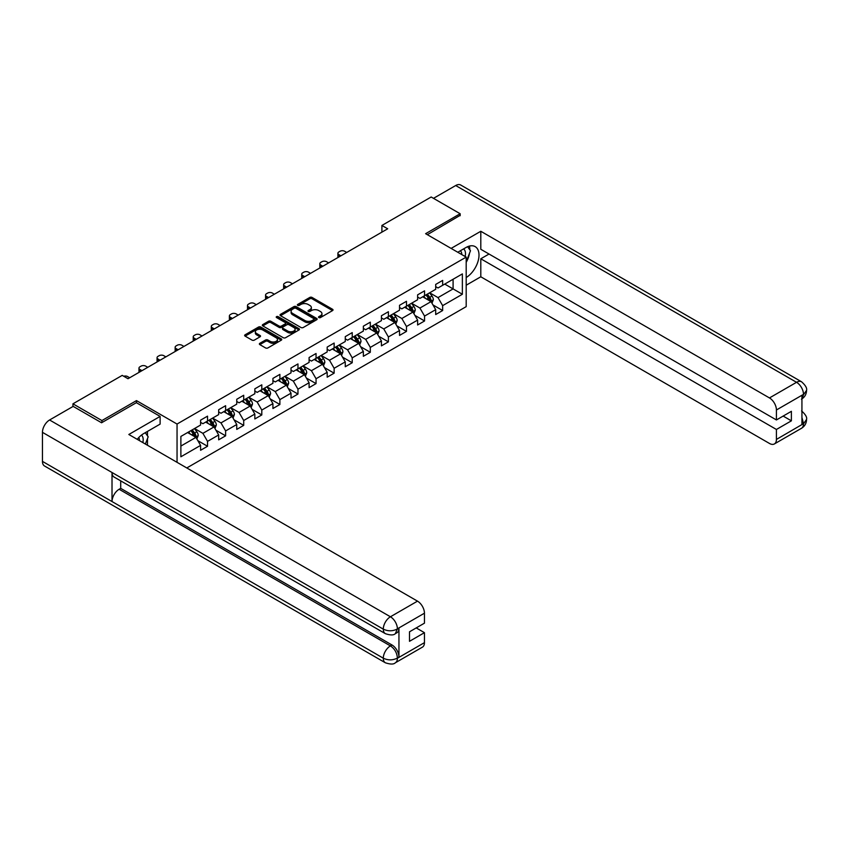 <?xml version="1.0" encoding="UTF-8"?>
<svg xmlns="http://www.w3.org/2000/svg" width="849" height="849" viewBox="0 0 849 849"><rect width="100%" height="100%" fill="white"/><g stroke="black" fill="none" stroke-linecap="round" stroke-linejoin="round"><path stroke-width="1.27" d="M318.863 317.568A1.125 0.647 0 0 0 320.466 317.568L332.553 310.585A1.613 0.934 0 0 0 333.02 309.927A1.613 0.934 0 0 0 332.553 309.28L312.071 297.447A1.613 0.934 0 0 0 309.789 297.447L297.702 304.43A1.125 0.647 0 0 0 299.294 305.353L300.864 304.451A5.147 2.971 0 0 1 308.145 304.451L309.853 305.428A5.147 2.971 0 0 1 311.36 307.529A5.147 2.971 0 0 1 309.853 309.641L308.283 310.543A1.125 0.647 0 0 0 309.874 311.456L311.445 310.554A5.147 2.971 0 0 1 318.725 310.554L320.434 311.541A5.147 2.971 0 0 1 321.941 313.642A5.147 2.971 0 0 1 320.434 315.743L318.863 316.645A1.125 0.647 0 0 0 318.863 317.568L318.863 316.645M259.836 343.304A1.613 0.934 0 0 0 259.37 343.962A1.613 0.934 0 0 0 259.836 344.62L265.578 347.941A1.613 0.934 0 0 0 267.86 347.941L281.284 340.184A1.613 0.934 0 0 0 281.762 339.526A1.613 0.934 0 0 0 281.284 338.868L260.802 327.045A1.613 0.934 0 0 0 258.531 327.045L245.096 334.803A1.613 0.934 0 0 0 244.629 335.461A1.613 0.934 0 0 0 245.096 336.108L252.036 340.12A1.613 0.934 0 0 0 254.318 340.12L260.059 336.798A1.613 0.934 0 0 0 260.537 336.151A1.613 0.934 0 0 0 260.059 335.493L256.621 333.498A4.309 2.483 0 0 1 255.358 331.747A4.309 2.483 0 0 1 258.022 329.444A4.309 2.483 0 0 1 262.712 329.985L276.19 337.775A4.309 2.483 0 0 1 277.453 339.526A4.309 2.483 0 0 1 274.8 341.829A4.309 2.483 0 0 1 270.109 341.287L267.86 339.993A1.613 0.934 0 0 0 265.578 339.993L259.836 343.304L259.836 344.62L265.578 341.33L265.578 339.993M136.477 402.755L136.477 400.611L101.922 420.563L72.94 403.827L72.94 406.501M136.477 400.611L177.048 424.044L466.186 257.109L466.186 306.638L186.791 467.948M460.158 215.742L460.158 213.736L425.614 233.687L466.186 257.109M460.158 213.736L431.175 197L381.901 225.452L381.901 232.138M72.94 403.827L122.214 375.385L128.008 378.728L387.696 228.795L381.901 225.452M300.971 327.502A1.613 0.934 0 0 0 303.252 327.502L316.677 319.755A1.613 0.934 0 0 0 317.144 319.097A1.613 0.934 0 0 0 316.677 318.439L296.195 306.616A1.613 0.934 0 0 0 293.913 306.616L280.488 314.363A1.613 0.934 0 0 0 280.021 315.021A1.613 0.934 0 0 0 280.488 315.679L300.971 327.502M277.018 317.813A1.125 0.647 0 0 1 278.154 317.972L278.154 316.635L298.986 328.659A1.613 0.934 0 0 1 299.453 329.316A1.613 0.934 0 0 1 298.986 329.974L285.551 337.722A1.613 0.934 0 0 1 283.279 337.722L262.797 325.899L268.539 322.599L268.539 321.262L262.797 324.583A1.613 0.934 0 0 0 262.32 325.241A1.613 0.934 0 0 0 262.797 325.899L262.797 324.583M268.539 322.599A1.613 0.934 0 0 1 270.82 322.599L270.82 321.262A1.613 0.934 0 0 0 268.539 321.262M270.82 321.262L279.119 326.058A1.613 0.934 0 0 0 281.401 326.058L285.211 323.862A1.613 0.934 0 0 0 285.688 323.204A1.613 0.934 0 0 0 285.211 322.546L276.562 317.558A1.125 0.647 0 0 1 278.154 316.635M177.048 462.323L177.048 424.044M197.859 440.673L207.538 446.266L207.538 441.374L218.671 434.953L218.671 439.835L225.622 435.824L225.622 430.931L236.754 424.511L236.754 429.392L243.705 425.381L243.705 420.499L254.838 414.068L254.838 418.96L261.8 414.938L261.8 410.056L272.922 403.625L272.922 408.518L279.883 404.495L279.883 399.614L291.016 393.183L291.016 398.075L297.967 394.053L297.967 389.171L309.1 382.74L309.1 387.632L316.051 383.61L316.051 378.728L327.183 372.308L327.183 377.189L334.135 373.178L334.135 368.286L345.267 361.865L345.267 366.747L352.229 362.735L352.229 357.843L363.351 351.422L363.351 356.304L370.313 352.293L370.313 347.4L381.434 340.98L381.434 345.861L388.396 341.85L388.396 336.957L399.529 330.537L399.529 335.419L406.48 331.407L406.48 326.515L417.612 320.094L417.612 324.976L424.564 320.964L424.564 316.083L435.696 309.652L435.696 314.544L442.647 310.522L442.647 305.64L462.365 294.253L462.365 273.909L453.09 279.268L453.09 288.904L462.365 294.253M207.538 446.266L200.587 450.278L200.587 445.396L180.879 456.773L180.879 436.428L200.587 425.041L200.587 420.159L207.538 416.148L207.538 421.03L218.671 414.609L218.671 409.717L225.622 405.705L225.622 410.587L236.754 404.166L236.754 399.274L243.705 395.263L243.705 400.144L254.838 393.724L254.838 388.831L261.8 384.82L261.8 389.702L272.922 383.281L272.922 378.389L279.883 374.377L279.883 379.259L291.016 372.838L291.016 367.957L297.967 363.934L297.967 368.827L309.1 362.396L309.1 357.514L316.051 353.492L316.051 358.384L327.183 351.953L327.183 347.071L334.135 343.049L334.135 347.941L345.267 341.51L345.267 336.628L352.229 332.606L352.229 337.499L363.351 331.068L363.351 326.186L370.313 322.164L370.313 327.056L381.434 320.625L381.434 315.743L388.396 311.732L388.396 316.613L399.529 310.193L399.529 305.3L406.48 301.289L406.48 306.171L417.612 299.75L417.612 294.858L424.564 290.846L424.564 295.728L435.696 289.307L435.696 284.415L442.647 280.403L442.647 285.285L462.365 273.909M205.681 422.102L214.033 426.92L202.9 433.351L194.559 428.522M200.587 422.367L202.9 423.704L207.538 421.03M202.9 433.351L207.538 441.374M214.033 426.92L218.671 434.953M223.765 411.659L232.117 416.477L220.984 422.908L212.643 418.09M218.671 411.924L220.984 413.261L225.622 410.587M220.984 422.908L225.622 430.931M232.117 416.477L236.754 424.511M241.859 401.216L250.2 406.034L239.068 412.465L230.726 407.647M236.754 401.481L239.068 402.819L243.705 400.144M239.068 412.465L243.705 420.499M250.2 406.034L254.838 414.068M259.943 390.773L268.284 395.592L257.162 402.023L248.81 397.205M254.838 391.039L257.162 392.387L261.8 389.702M257.162 402.023L261.8 410.056M268.284 395.592L272.922 403.625M278.026 380.331L286.378 385.149L275.246 391.58L266.894 386.762M272.922 380.607L275.246 381.944L279.883 379.259M275.246 391.58L279.883 399.614M286.378 385.149L291.016 393.183M296.11 369.888L304.462 374.717L293.329 381.137L284.977 376.319M291.016 370.164L293.329 371.501L297.967 368.827M293.329 381.137L297.967 389.171M304.462 374.717L309.1 382.74M314.194 359.456L322.546 364.274L311.413 370.695L303.072 365.877M309.1 359.721L311.413 361.058L316.051 358.384M311.413 370.695L316.051 378.728M322.546 364.274L327.183 372.308M332.288 349.013L340.629 353.831L329.497 360.252L321.155 355.434M327.183 349.279L329.497 350.616L334.135 347.941M329.497 360.252L334.135 368.286M340.629 353.831L345.267 361.865M350.372 338.571L358.713 343.389L347.591 349.809L339.239 344.991M345.267 338.836L347.591 340.173L352.229 337.499M347.591 349.809L352.229 357.843M358.713 343.389L363.351 351.422M368.455 328.128L376.797 332.946L365.675 339.367L357.323 334.548M363.351 328.393L365.675 329.73L370.313 327.056M365.675 339.367L370.313 347.4M376.797 332.946L381.434 340.98M386.539 317.685L394.891 322.503L383.759 328.934L375.407 324.106M381.434 317.951L383.759 319.288L388.396 316.613M383.759 328.934L388.396 336.957M394.891 322.503L399.529 330.537M404.623 307.242L412.975 312.061L401.842 318.492L393.501 313.674M399.529 307.508L401.842 308.845L406.48 306.171M401.842 318.492L406.48 326.515M412.975 312.061L417.612 320.094M422.706 296.8L431.059 301.618L419.926 308.049L411.585 303.231M417.612 297.065L419.926 298.413L424.564 295.728M419.926 308.049L424.564 316.083M431.059 301.618L435.696 309.652M444.738 284.086L453.09 288.904L438.01 297.606L429.668 292.788M435.696 286.622L438.01 287.97L442.647 285.285M438.01 297.606L442.647 305.64M101.922 420.563L101.922 422.569M180.879 446.065L195.949 437.362L187.597 432.544M195.949 437.362L200.587 445.396M432.969 304.929L442.647 310.522M414.885 315.372L424.564 320.964M396.801 325.814L406.48 331.407M378.718 336.257L388.396 341.85M360.634 346.7L370.313 352.293M342.54 357.142L352.229 362.735M324.456 367.585L334.135 373.178M306.372 378.028L316.051 383.61M288.289 388.471L297.967 394.053M270.205 398.913L279.883 404.495M252.111 409.345L261.8 414.938M234.027 419.788L243.705 425.381M215.943 430.231L225.622 435.824M319.32 317.728L320.434 317.08A5.147 2.971 0 0 0 321.941 314.979L321.941 313.642M311.36 307.529L311.36 308.877A5.147 2.971 0 0 1 309.853 310.978L308.739 311.615M332.532 310.607L312.071 298.784A1.613 0.934 0 0 0 309.789 298.784L298.148 305.513M316.677 318.439L316.677 319.755L296.195 307.954A1.613 0.934 0 0 0 293.913 307.954L280.51 315.69L280.488 314.363M313.833 319.553A1.125 0.647 0 0 0 313.833 318.64L295.855 308.261A1.125 0.647 0 0 0 294.263 308.261L292.608 309.206A5.147 2.971 0 0 0 291.101 311.307A5.147 2.971 0 0 0 292.608 313.419L304.897 320.508A5.147 2.971 0 0 0 312.177 320.508L313.833 319.553L313.833 320.901A1.125 0.647 0 0 0 314.162 320.434L314.162 319.097M291.101 311.307L291.101 312.655A5.147 2.971 0 0 0 292.608 314.756L292.608 313.419M313.833 320.901L312.177 321.845A5.147 2.971 0 0 1 304.897 321.845L292.608 314.756M270.82 322.599L279.119 327.396A1.613 0.934 0 0 0 281.401 327.396L285.211 325.199A1.613 0.934 0 0 0 285.688 324.541L285.688 323.204M278.154 317.972L298.965 329.985M287.747 331.036A4.309 2.483 0 0 0 292.438 331.577A4.309 2.483 0 0 0 295.091 329.285A4.309 2.483 0 0 0 293.828 327.523L289.084 324.785A1.613 0.934 0 0 0 286.803 324.785L282.993 326.982A1.613 0.934 0 0 0 282.526 327.64A1.613 0.934 0 0 0 282.993 328.298L287.747 331.036L287.747 332.373A4.309 2.483 0 0 0 292.438 332.914A4.309 2.483 0 0 0 295.091 330.622L295.091 329.285M282.526 327.64L282.526 328.977A1.613 0.934 0 0 0 282.993 329.635L282.993 328.298M287.747 332.373L282.993 329.635M277.453 339.526L277.453 340.873A4.309 2.483 0 0 1 274.8 343.166A4.309 2.483 0 0 1 270.109 342.625L267.86 341.33A1.613 0.934 0 0 0 265.578 341.33M255.358 331.747L255.358 333.084A4.309 2.483 0 0 0 256.621 334.846L256.621 333.498M260.038 336.82L256.621 334.846M281.284 338.868L281.284 340.184L260.802 328.383A1.613 0.934 0 0 0 258.531 328.383L245.117 336.13M431.971 303.21L433.351 299.729A4.341 2.505 -120 0 0 431.971 296.036L429.573 292.841M340.916 255.804L338.868 254.615A3.279 1.889 0 0 1 337.913 253.278A3.279 1.889 0 0 1 338.868 251.941L340.024 251.272A3.279 1.889 0 0 1 344.662 251.272L346.721 252.461M425.402 298.36L423.778 296.184M338.178 257.385A3.279 1.889 180 0 1 337.913 256.631L337.913 253.278M425.986 294.911L428.374 298.105A4.341 2.505 60 0 1 429.615 300.726C430.273 301.597 430.73 301.331 431.005 299.92A4.341 2.505 -120 0 0 429.764 297.309L427.376 294.115M426.283 294.741L428.936 298.286A2.218 1.274 60 0 1 429.339 298.954L431.005 299.92M465.125 256.504A10.655 6.155 120 0 0 463.554 248.927M461.739 254.541A7.291 4.213 120 0 0 460.232 250.869A7.291 4.213 120 0 0 460.211 250.858M467.619 246.698L470.473 250.752L466.186 261.8M142.834 442.573A10.655 6.155 120 0 0 141.422 435.123M139.438 440.61A7.291 4.213 120 0 0 138.695 437.617M145.264 432.682L148.182 436.832L145.381 444.038M466.186 277.527A18.445 10.644 120 0 0 478.051 261.259A18.445 10.644 120 0 0 475.175 246.624A18.445 10.644 120 0 0 465.952 247.537L457.781 252.259M466.186 285.222L480.799 276.785L480.799 258.786L776.421 429.467L776.421 439.432L803.663 423.566L801.934 424.373L801.934 395.592L803.494 394.361L776.421 409.982A9.838 5.678 -120 0 0 769.47 397.937L796.542 382.305L455.69 185.528L433.489 198.337M489.024 254.031L480.799 258.786M783.149 416.074L791.385 420.828L791.385 411.319L776.421 419.958L480.799 249.277L480.799 231.278L769.47 397.937M451.116 248.407L480.799 231.278M480.799 276.785L769.47 443.454A9.838 5.678 -120 0 0 774.384 443.942A9.838 5.678 -120 0 0 776.421 439.432M455.69 185.528A10.082 5.826 -60 0 1 460.731 185.029L801.583 381.806A10.082 5.826 -60 0 0 796.542 382.305A9.838 5.678 60 0 1 803.494 394.361M776.421 419.958L776.421 409.982M791.385 420.828L776.421 429.467M460.158 215.338L427.344 234.685M466.186 262.341A18.445 10.644 120 0 0 469.539 253.151M469.837 249.85A18.445 10.644 120 0 0 469.38 246.093M801.934 417.496L803.494 423.471M801.583 410.927C805.542 414.482 807.197 417.326 806.55 419.459L803.674 423.566M801.583 381.806C805.531 385.34 807.187 388.205 806.55 390.413L803.674 394.456M160.121 416.413L128.825 434.486L417.496 601.145A9.838 5.678 60 0 1 424.447 613.201L397.385 628.822L395.347 633.662C393.692 635.339 390.37 635.339 385.382 633.672L114.095 477.053A10.082 5.826 -60 0 1 112.015 472.5L42.45 432.343A10.082 5.826 -60 0 1 49.582 419.99L73.173 406.374L101.572 422.77L136.36 402.691L160.121 416.413L160.121 424.107L143.661 433.616A18.445 10.644 120 0 0 137.198 439.326M147.079 445.025L150.963 447.264M147.482 444.791L147.482 438.615M147.482 435.845L147.482 431.409M424.447 613.201L424.447 623.166L409.494 631.805L409.494 641.313L424.447 632.675L424.447 642.651A9.838 5.678 60 0 1 422.409 647.15L395.347 662.782A9.838 5.678 -120 0 0 397.385 658.272L424.447 642.651M395.347 662.782C393.766 664.449 390.455 664.449 385.382 662.793L44.541 466.005A10.082 5.826 -60 0 1 42.45 461.389L112.015 501.547A10.082 5.826 -60 0 1 119.136 489.268L390.423 645.898L391.994 644.985A9.838 5.678 60 0 1 398.945 657.041L398.945 628.26A9.838 5.678 60 0 1 396.908 632.76L395.347 633.662M42.45 432.343L42.45 461.389M385.382 633.672A10.082 5.826 -60 0 1 383.292 629.13L112.015 472.5L112.015 501.547L383.292 658.177C387.919 660.416 392.556 660.416 397.205 658.177L397.385 658.272M424.447 632.675L416.222 627.92M120.707 480.863L120.707 488.366L391.994 644.985M120.707 488.366L119.136 489.268M49.582 419.99L390.423 616.777A10.082 5.826 -60 0 0 383.292 629.13C387.94 631.359 392.567 631.338 397.194 629.067M413.887 313.652L415.267 310.172A4.341 2.505 -120 0 0 413.877 306.478L411.489 303.284M322.832 266.246L320.784 265.058A3.279 1.889 0 0 1 319.818 263.721A3.279 1.889 0 0 1 320.784 262.383L321.941 261.715A3.279 1.889 0 0 1 326.578 261.715L328.627 262.903M407.318 308.792L405.695 306.627M320.094 267.828A3.279 1.889 180 0 1 319.818 267.074L319.818 263.721M407.891 305.353L410.29 308.548A4.341 2.505 60 0 1 411.532 311.159C412.19 312.039 412.646 311.774 412.922 310.363A4.341 2.505 -120 0 0 411.68 307.741L409.282 304.558M408.199 305.184L410.852 308.728A2.218 1.274 60 0 1 411.256 309.397L412.922 310.363M395.804 324.095L397.183 320.614A4.341 2.505 -120 0 0 395.793 316.921L393.405 313.727M304.749 276.689L302.7 275.501A3.279 1.889 0 0 1 301.735 274.163A3.279 1.889 0 0 1 302.7 272.826L303.857 272.158A3.279 1.889 0 0 1 308.495 272.158L310.543 273.346M389.235 319.235L387.611 317.07M302.011 278.27A3.279 1.889 180 0 1 301.735 277.506L301.735 274.163M389.808 315.796L392.206 318.991A4.341 2.505 60 0 1 393.448 321.601C394.095 322.482 394.562 322.206 394.838 320.805A4.341 2.505 -120 0 0 393.596 318.184L391.198 314.99M390.116 315.626L392.769 319.171A2.218 1.274 60 0 1 393.172 319.84L394.838 320.805M377.72 334.527L379.1 331.057A4.341 2.505 -120 0 0 377.709 327.353L375.322 324.159M286.665 287.132L284.617 285.943A3.279 1.889 0 0 1 283.651 284.606A3.279 1.889 0 0 1 284.617 283.269L285.773 282.6A3.279 1.889 0 0 1 290.411 282.6L292.459 283.778M371.151 329.677L369.517 327.512M283.927 288.713A3.279 1.889 180 0 1 283.651 287.949L283.651 284.606M371.724 326.239L374.112 329.433A4.341 2.505 60 0 1 375.364 332.044C376.011 332.925 376.478 332.649 376.754 331.248A4.341 2.505 -120 0 0 375.513 328.627L373.114 325.432M372.021 326.069L374.685 329.603A2.218 1.274 60 0 1 375.088 330.282L376.754 331.248M359.636 344.97L361.016 341.5A4.341 2.505 -120 0 0 359.626 337.796L357.227 334.602M268.581 297.575L266.522 296.386A3.279 1.889 0 0 1 265.567 295.049A3.279 1.889 0 0 1 266.522 293.712L267.69 293.043A3.279 1.889 0 0 1 272.327 293.043L274.376 294.221M353.057 340.12L351.433 337.955M265.843 299.156A3.279 1.889 180 0 1 265.567 298.392L265.567 295.049M353.64 336.682L356.028 339.876A4.341 2.505 60 0 1 357.27 342.487C357.928 343.357 358.395 343.092 358.671 341.68A4.341 2.505 -120 0 0 357.418 339.069L355.031 335.875M353.937 336.501L356.591 340.046A2.218 1.274 60 0 1 356.994 340.725L358.671 341.68M341.542 355.413L342.922 351.942A4.341 2.505 -120 0 0 341.542 348.239L339.144 345.044M250.487 308.017L248.439 306.829A3.279 1.889 0 0 1 247.483 305.491A3.279 1.889 0 0 1 248.439 304.154L249.595 303.486A3.279 1.889 0 0 1 254.233 303.486L256.292 304.664M334.973 350.563L333.349 348.398M247.749 309.598A3.279 1.889 180 0 1 247.483 308.834L247.483 305.491M335.557 347.124L337.944 350.319A4.341 2.505 60 0 1 339.186 352.929C339.844 353.8 340.3 353.534 340.576 352.123A4.341 2.505 -120 0 0 339.335 349.512L336.947 346.318M335.854 346.944L338.507 350.488A2.218 1.274 60 0 1 338.91 351.168L340.576 352.123M323.458 365.855L324.838 362.385A4.341 2.505 -120 0 0 323.458 358.681L321.06 355.487M232.403 318.449L230.355 317.271A3.279 1.889 0 0 1 229.389 315.934A3.279 1.889 0 0 1 230.355 314.597L231.512 313.918A3.279 1.889 0 0 1 236.149 313.918L238.208 315.106M316.889 361.005L315.266 358.84M229.665 320.031A3.279 1.889 180 0 1 229.389 319.277L229.389 315.934M317.462 357.567L319.861 360.761A4.341 2.505 60 0 1 321.102 363.372C321.76 364.242 322.217 363.977 322.493 362.565A4.341 2.505 -120 0 0 321.251 359.955L318.863 356.76M317.77 357.387L320.423 360.931A2.218 1.274 60 0 1 320.826 361.6L322.493 362.565M305.375 376.298L306.754 372.828A4.341 2.505 -120 0 0 305.364 369.124L302.976 365.93M214.319 328.892L212.271 327.714A3.279 1.889 0 0 1 211.305 326.377A3.279 1.889 0 0 1 212.271 325.029L213.428 324.36A3.279 1.889 0 0 1 218.066 324.36L220.114 325.549M298.806 371.448L297.182 369.273M211.581 330.473A3.279 1.889 180 0 1 211.305 329.72L211.305 326.377M299.379 368.01L301.777 371.204A4.341 2.505 60 0 1 303.019 373.815C303.666 374.685 304.133 374.42 304.409 373.008A4.341 2.505 -120 0 0 303.167 370.397L300.769 367.203M299.686 367.829L302.34 371.374A2.218 1.274 60 0 1 302.743 372.042L304.409 373.008M287.291 386.741L288.671 383.27A4.341 2.505 -120 0 0 287.28 379.567L284.893 376.372M196.236 339.335L194.188 338.157A3.279 1.889 0 0 1 193.222 336.82A3.279 1.889 0 0 1 194.188 335.472L195.344 334.803A3.279 1.889 0 0 1 199.982 334.803L202.03 335.992M280.722 381.891L279.098 379.715M193.498 340.916A3.279 1.889 180 0 1 193.222 340.162L193.222 336.82M281.295 378.442L283.693 381.636A4.341 2.505 60 0 1 284.935 384.257C285.582 385.128 286.049 384.862 286.325 383.451A4.341 2.505 -120 0 0 285.084 380.84L282.685 377.646M281.603 378.272L284.256 381.817A2.218 1.274 60 0 1 284.659 382.485L286.325 383.451M269.207 397.183L270.587 393.703A4.341 2.505 -120 0 0 269.197 390.009L266.809 386.815M178.152 349.777L176.093 348.599A3.279 1.889 0 0 1 175.138 347.252A3.279 1.889 0 0 1 176.093 345.914L177.261 345.246A3.279 1.889 0 0 1 181.898 345.246L183.946 346.434M262.628 392.334L261.004 390.158M175.414 351.359A3.279 1.889 180 0 1 175.138 350.605L175.138 347.252M263.211 388.884L265.599 392.079A4.341 2.505 60 0 1 266.851 394.7C267.499 395.57 267.966 395.305 268.242 393.894A4.341 2.505 -120 0 0 266.989 391.283L264.601 388.089M263.508 388.715L266.172 392.259A2.218 1.274 60 0 1 266.565 392.928L268.242 393.894M251.124 407.626L252.493 404.145A4.341 2.505 -120 0 0 251.113 400.452L248.715 397.258M160.068 360.22L158.01 359.031A3.279 1.889 0 0 1 157.054 357.694A3.279 1.889 0 0 1 158.01 356.357L159.177 355.689A3.279 1.889 0 0 1 163.804 355.689L165.863 356.877M244.544 402.776L242.92 400.601M157.33 361.801A3.279 1.889 180 0 1 157.054 361.048L157.054 357.694M245.128 399.327L247.515 402.522A4.341 2.505 60 0 1 248.757 405.143C249.415 406.013 249.882 405.748 250.147 404.336A4.341 2.505 -120 0 0 248.906 401.726L246.518 398.531M245.425 399.157L248.078 402.702A2.218 1.274 60 0 1 248.481 403.371L250.147 404.336M233.029 418.069L234.409 414.588A4.341 2.505 -120 0 0 233.029 410.895L230.631 407.7M141.974 370.663L139.926 369.474A3.279 1.889 0 0 1 138.971 368.137A3.279 1.889 0 0 1 139.926 366.8L141.083 366.131A3.279 1.889 0 0 1 145.72 366.131L147.779 367.32M226.46 413.208L224.836 411.043M139.236 372.244A3.279 1.889 180 0 1 138.971 371.491L138.971 368.137M227.044 409.77L229.432 412.964A4.341 2.505 60 0 1 230.673 415.575C231.331 416.456 231.788 416.19 232.064 414.779A4.341 2.505 -120 0 0 230.822 412.158L228.434 408.963M227.341 409.6L229.994 413.145A2.218 1.274 60 0 1 230.397 413.813L232.064 414.779M214.946 428.512L216.325 425.031A4.341 2.505 -120 0 0 214.935 421.337L212.547 418.143M123.731 376.256A3.279 1.889 0 0 1 127.637 376.574L129.685 377.763M208.376 423.651L206.753 421.486M208.95 420.213L211.348 423.407A4.341 2.505 60 0 1 212.59 426.018C213.248 426.898 213.704 426.623 213.98 425.222A4.341 2.505 -120 0 0 212.738 422.6L210.34 419.406M209.257 420.043L211.91 423.587A2.218 1.274 60 0 1 212.314 424.256L213.98 425.222M196.862 438.944L198.242 435.473A4.341 2.505 -120 0 0 196.851 431.77L194.463 428.575M190.293 434.094L188.669 431.929M190.866 430.655L193.264 433.85A4.341 2.505 60 0 1 194.506 436.46C195.153 437.341 195.62 437.065 195.896 435.664A4.341 2.505 -120 0 0 194.654 433.043L192.256 429.849M191.174 430.485L193.827 434.019A2.218 1.274 60 0 1 194.23 434.699L195.896 435.664M320.434 317.08L320.434 315.743M308.283 311.456L308.283 310.543M309.853 310.978L309.853 309.641M297.702 305.353L297.702 304.43M309.789 298.784L309.789 297.447M312.071 298.784L312.071 297.447M332.553 310.585L332.553 309.28M293.913 307.954L293.913 306.616M296.195 307.954L296.195 306.616M304.897 321.845L304.897 320.508M312.177 321.845L312.177 320.508M279.119 327.396L279.119 326.058M281.401 327.396L281.401 326.058M285.211 325.199L285.211 323.862M298.986 329.974L298.986 328.659M267.86 341.33L267.86 339.993M270.109 342.625L270.109 341.287M260.059 336.798L260.059 335.493M245.096 336.108L245.096 334.803M258.531 328.383L258.531 327.045M260.802 328.383L260.802 327.045M338.868 254.615L338.868 256.992M430.634 301.374L433.33 299.814M429.764 297.309L431.971 296.036M426.676 299.092L428.374 298.105M806.55 419.491C806.444 423.343 804.746 426.283 801.456 428.31A9.838 5.678 -120 0 0 803.494 423.81M801.934 398.86L803.494 394.689M398.945 657.041L397.215 658.177M397.385 629.162L398.945 628.26M397.385 628.822A9.838 5.678 60 0 0 390.423 616.777L417.496 601.145M385.382 662.793A10.082 5.826 -60 0 1 383.292 658.177A10.082 5.826 -60 0 1 390.423 645.898C394.615 648.7 396.929 652.711 397.385 657.943M320.784 265.058L320.784 267.435M412.54 311.816L415.235 310.256M411.68 307.741L413.877 306.478M408.592 309.535L410.29 308.548M302.7 275.501L302.7 277.867M394.456 322.259L397.152 320.699M393.596 318.184L395.793 316.921M390.498 319.977L392.206 318.991M284.617 285.943L284.617 288.31M376.372 332.702L379.068 331.142M375.513 328.627L377.709 327.353M372.414 330.41L374.112 329.433M266.522 296.386L266.522 298.752M358.289 343.145L360.984 341.585M357.418 339.069L359.626 337.796M354.33 340.852L356.028 339.876M248.439 306.829L248.439 309.195M340.205 353.577L342.9 352.027M339.335 349.512L341.542 348.239M336.246 351.295L337.944 350.319M230.355 317.271L230.355 319.638M322.121 364.019L324.817 362.47M321.251 359.955L323.458 358.681M318.163 361.738L319.861 360.761M212.271 327.714L212.271 330.081M304.027 374.462L306.722 372.913M303.167 370.397L305.364 369.124M300.079 372.18L301.777 371.204M194.188 338.157L194.188 340.523M285.943 384.905L288.639 383.345M285.084 380.84L287.28 379.567M281.985 382.623L283.693 381.636M176.093 348.599L176.093 350.966M267.86 395.347L270.555 393.787M266.989 391.283L269.197 390.009M263.901 393.066L265.599 392.079M158.01 359.031L158.01 361.409M249.776 405.79L252.471 404.23M248.906 401.726L251.113 400.452M245.817 403.508L247.515 402.522M139.926 369.474L139.926 371.851M231.692 416.233L234.388 414.673M230.822 412.158L233.029 410.895M227.734 413.951L229.432 412.964M213.598 426.676L216.293 425.116M212.738 422.6L214.935 421.337M209.65 424.394L211.348 423.407M195.514 437.118L198.21 435.558M194.654 433.043L196.851 431.77M191.566 434.826L193.264 433.85M774.384 443.942L801.456 428.31M806.55 390.444C806.423 394.265 804.725 397.183 801.456 399.2"/></g></svg>
